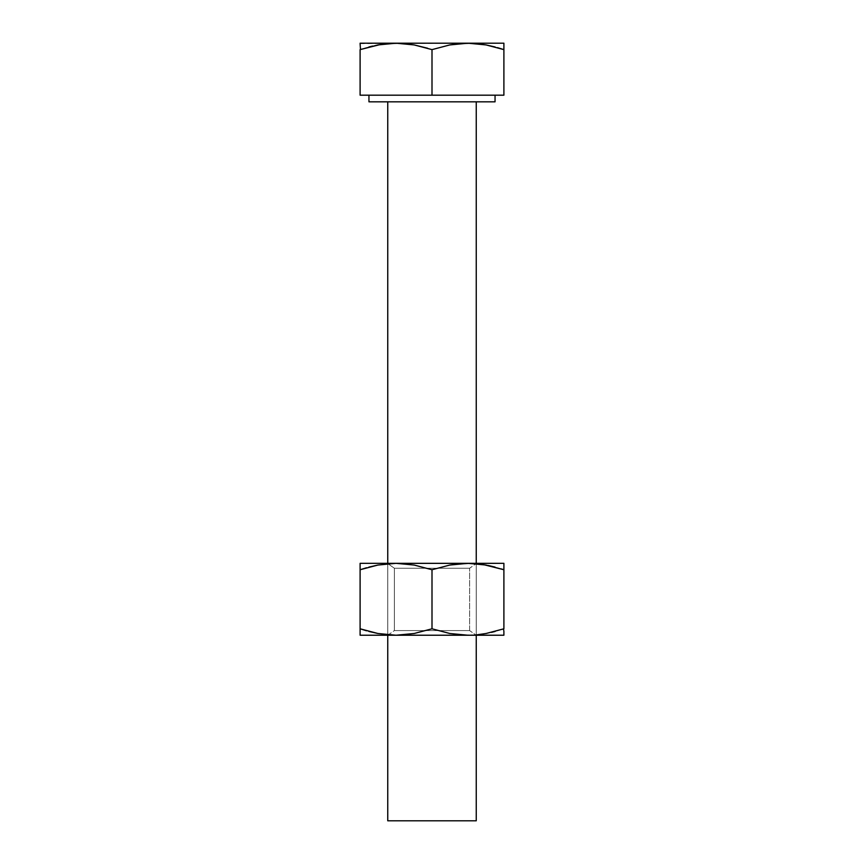 <?xml version="1.0" encoding="UTF-8"?>
<svg xmlns="http://www.w3.org/2000/svg" width="864" height="864" viewBox="0 0 864 864"><rect width="100%" height="100%" fill="white"/><g stroke="black" fill="none" stroke-linecap="round" stroke-linejoin="round"><path stroke-width="0.65" stroke-dasharray="4.32 3.24" d="M476.248 563.328L476.248 635.224L476.248 563.328L387.752 563.328L476.248 563.609L387.752 563.609L394.394 568.253L469.606 568.253L476.248 563.609L469.606 568.253L394.394 568.253L394.394 630.58L387.752 635.224L387.752 563.695L387.752 635.224L476.248 635.224L469.606 630.58L394.394 630.58L469.606 630.58L469.606 568.253L469.606 630.58L394.394 630.58L394.394 568.253L469.606 568.253L394.394 568.253L387.752 563.609L476.248 563.609L387.752 563.328L432 563.328L396.047 563.328L414.212 565.056L432 569.743L449.766 565.056L458.806 563.771L477.079 563.771L432 563.328L475.394 563.328L387.752 563.328L476.248 563.328M387.752 101.822L495.05 101.822L387.752 101.822M476.248 820.8L387.752 820.8L476.248 820.8M360.104 44.95L360.104 95.191L503.896 95.191L503.896 49.626L503.896 95.191L432 95.191L432 49.626L432 95.191L368.95 95.191L495.05 95.191L360.104 95.191L360.104 49.626L372.568 46.051M399.092 43.254L414.234 44.939L396.047 43.2L503.896 43.2L467.953 43.2L486.13 44.939L470.988 43.254M503.896 49.626L503.896 44.95M432 49.626L449.788 44.928L432 49.626L427.55 48.211M432 95.191L493.841 95.191L432 95.191M503.896 46.17L503.896 46.969M497.545 47.65L495.061 46.969M458.806 43.643L452.39 44.474M360.104 43.643L467.953 43.2M360.104 46.969L360.104 46.17M368.96 46.958L360.104 49.41M386.91 43.643L380.668 44.442M360.104 43.2L396.047 43.2M488.268 565.477L503.896 569.743L503.896 628.798L491.432 632.372M360.104 635.224L467.953 635.224L396.047 635.224L414.212 633.496L432 628.798L449.766 633.485L458.806 634.781L503.896 635.224L458.806 634.781L449.766 633.485L432 628.798L432 569.743L432 628.798L414.212 633.496L405.184 634.781L396.047 635.224L377.87 633.485L396.047 635.224L360.104 635.224L360.104 563.328L396.047 563.328L360.104 563.328L360.104 565.067M377.87 565.056L396.047 563.328L503.896 563.328L458.806 563.771L449.766 565.056L432 569.743L414.212 565.056L405.184 563.771L396.047 563.328L377.87 565.056M360.104 628.798L360.104 569.052M503.896 633.474L503.896 565.067M476.248 635.224L387.752 635.224L476.248 635.224L387.752 635.224L394.394 630.58L469.606 630.58L476.248 635.224M503.896 566.33L503.896 567.097M483.397 564.581L477.079 563.771M501.336 568.922L495.04 567.086M360.104 567.097L360.104 566.352M368.939 567.086L366.487 567.767M366.455 630.774L368.939 631.454M360.104 633.474L360.104 634.781M360.104 632.221L360.104 631.454M495.04 631.465L503.896 628.798L503.896 629.5M477.079 634.781L483.332 633.982M503.896 631.454L503.896 632.2"/><path stroke-width="1.3" d="M476.248 101.822L476.248 563.328L476.248 101.822M366.487 567.767L360.104 569.743L360.104 565.056L360.104 569.743L377.892 565.056L396.047 563.328L360.104 563.328L360.104 565.045L360.104 563.328L467.953 563.328L486.13 565.056L467.953 563.328L458.816 563.771L449.788 565.056L432 569.743L414.234 565.056L396.047 563.328L377.892 565.056L360.104 569.743L377.87 565.056L368.939 567.086M476.248 634.856L477.079 634.781L476.248 634.856M476.248 635.224L476.248 820.8L476.248 635.224M387.752 820.8L387.752 635.224L387.752 820.8L476.248 820.8L387.752 820.8M387.752 563.328L387.752 101.822L387.752 563.328M495.05 95.191L495.05 101.822L495.05 95.191M368.95 101.822L368.95 95.191L368.95 101.822L495.05 101.822L368.95 101.822M380.668 44.442L360.104 49.626L360.104 95.191L360.104 49.626L377.87 44.939L396.047 43.2L414.212 44.928L432 49.626L414.212 44.928L405.184 43.643L396.047 43.2L377.87 44.939L386.921 43.643L399.092 43.254M360.482 49.496L360.104 43.643M452.39 44.474L467.953 43.2L477.079 43.643L486.108 44.928L503.896 49.626L503.896 43.2L503.896 95.191L360.104 95.191L432 95.191L432 49.626L432 95.191L503.896 95.191L503.896 49.626L486.108 44.928L467.953 43.2L449.766 44.939L432 49.626L449.788 44.928L458.816 43.643L470.988 43.254M495.061 46.969L486.13 44.939L503.896 49.626L503.896 43.2L360.104 43.2L396.047 43.2L386.91 43.643M427.55 48.211L414.234 44.939L432 49.626M468.677 43.2L458.806 43.643M503.885 49.615L497.545 47.65M396.781 43.2L503.896 43.2M372.568 46.051L368.95 46.958M360.104 563.771L360.104 635.224L396.047 635.224L377.892 633.496L360.104 628.798L377.892 633.496L396.047 635.224L414.234 633.485L432 628.798L432 569.743L449.788 565.056L467.953 563.328L503.896 563.328L503.896 628.798L486.13 633.485L477.079 634.781L486.13 633.485L503.896 628.798L503.896 569.743L483.397 564.581M360.104 569.743L360.104 634.781L360.104 628.798L366.455 630.774M503.896 563.771L503.896 565.067L503.896 563.328L396.047 563.328L414.234 565.056L432 569.743L432 628.798L449.788 633.496L467.953 635.224L503.896 635.224L503.896 631.465M360.104 635.224L467.953 635.224L449.788 633.496L432 628.798L414.234 633.485L396.047 635.224L503.896 635.224M477.09 563.771L486.13 565.056L503.896 569.743L503.896 565.045L503.896 569.743L501.336 568.922M495.04 567.086L488.268 565.477M483.332 633.982L477.09 634.781M368.939 631.454L377.87 633.485L360.104 628.798M491.432 632.372L495.05 631.465M503.518 628.927L503.896 631.444"/></g></svg>
